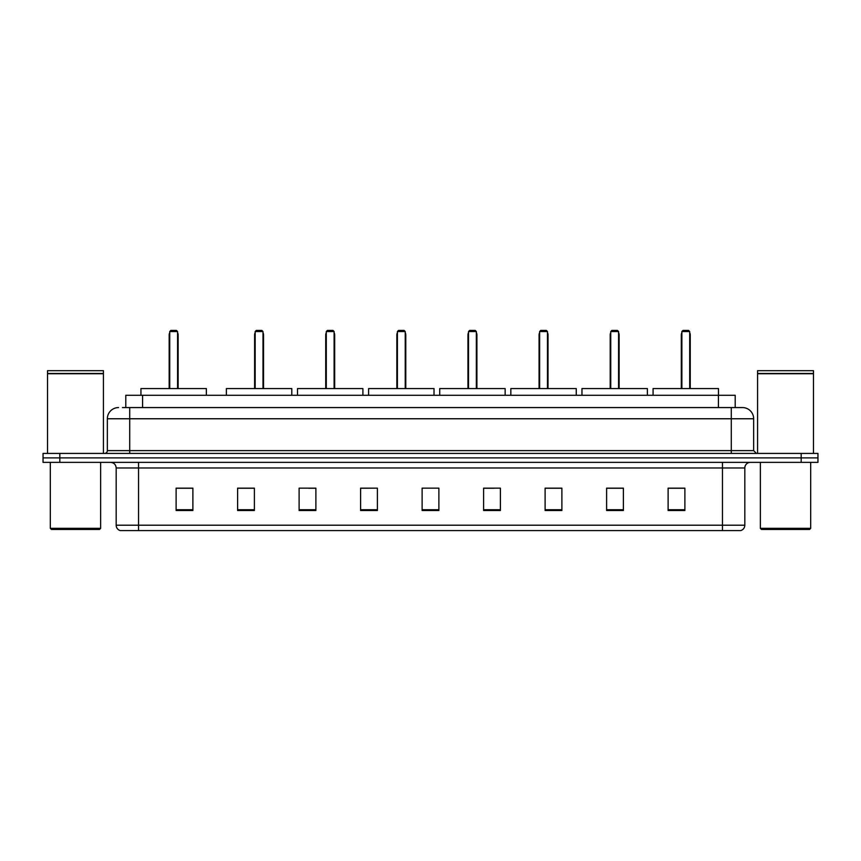 <?xml version="1.0" encoding="UTF-8"?>
<svg xmlns="http://www.w3.org/2000/svg" width="861" height="861" viewBox="0 0 861 861"><rect width="100%" height="100%" fill="white"/><g stroke="black" fill="none" stroke-linecap="round" stroke-linejoin="round"><path stroke-width="1.29" d="M122.445 407.576L129.71 407.576L122.445 407.576L125.803 407.576L125.803 395.274L735.197 395.274L735.197 407.576M118.527 407.576A11.182 11.182 0 0 0 107.345 418.758L107.345 450.626A2.798 2.798 0 0 1 104.547 453.424M753.655 418.758L129.71 418.758L129.71 407.576L742.473 407.576A11.182 11.182 0 0 1 753.655 418.758L753.655 450.626L756.453 453.424M59.818 453.424L43.05 453.424L43.05 457.891L59.818 457.891L43.05 457.891L43.05 462.368L59.818 462.368L59.818 457.891L801.182 457.891L59.818 457.891L59.818 453.424L801.182 453.424L801.182 457.891L817.95 457.891L801.182 457.891L801.182 462.368L59.818 462.368M817.95 453.424L817.95 457.891L817.95 453.424L801.182 453.424M742.3 407.576L738.555 407.576M740.514 530.58L120.486 530.58M120.206 530.58A5.586 5.586 0 0 1 116.181 525.21L138.546 525.21L138.546 530.58L722.454 530.58L722.454 525.21L744.819 525.21L744.819 467.964A5.586 5.586 0 0 1 750.415 462.368M116.181 525.21L116.181 467.964C115.848 464.563 113.986 462.701 110.585 462.368M684.882 510.508L684.882 488.144L668.114 488.144L668.114 510.508L684.882 510.508M623.386 510.508L623.386 488.144L606.618 488.144L606.618 510.508L623.386 510.508M561.889 510.508L561.889 488.144L545.11 488.144L545.11 510.508L561.889 510.508M500.392 510.508L500.392 488.144L483.613 488.144L483.613 510.508L500.392 510.508M192.886 510.508L192.886 488.144L176.118 488.144L176.118 510.508L192.886 510.508M254.382 510.508L254.382 488.144L237.614 488.144L237.614 510.508L254.382 510.508M315.89 510.508L315.89 488.144L299.111 488.144L299.111 510.508L315.89 510.508M377.387 510.508L377.387 488.144L360.608 488.144L360.608 510.508L377.387 510.508M438.884 510.508L438.884 488.144L422.116 488.144L422.116 510.508L438.884 510.508M817.95 462.368L817.95 457.891L817.95 462.368L801.182 462.368M722.454 530.58L740.352 530.58M377.387 488.144L360.608 488.252L377.387 488.144M308.679 488.252L315.89 488.252M483.613 488.252L493.956 488.252M422.116 488.252L422.837 488.252M254.382 488.252L237.614 488.252M192.886 488.252L176.118 488.252M561.889 488.252L545.11 488.252M623.386 488.252L606.618 488.252M684.882 488.252L668.114 488.252M99.521 529.461L51.434 529.461L50.315 528.342L100.64 528.342L99.521 529.461M50.315 462.368L50.315 528.342M100.64 462.368L100.64 528.342M47.527 373.749L103.428 373.749L47.527 373.749L47.527 453.424M103.428 373.749L103.428 453.424M103.148 373.47L47.807 373.47M103.428 373.19L103.428 370.682L47.527 370.682L47.527 373.19M206.36 395.274L206.36 388.569L140.946 388.569L140.946 395.274M169.735 331.539L170.855 330.42L176.451 330.42L177.57 331.539L169.735 331.539L169.735 388.569M177.57 331.539L177.57 388.569M178.13 388.569L178.13 334.897A4.477 4.477 0 0 0 177.57 332.733M169.176 388.569L169.176 334.897L169.735 334.897M809.566 529.461L761.479 529.461L760.36 528.342L810.685 528.342L809.566 529.461M760.36 462.368L760.36 528.342M810.685 462.368L810.685 528.342M757.572 373.749L813.473 373.749L757.572 373.749L757.572 453.424M813.473 373.749L813.473 453.424M813.193 373.47L757.852 373.47M813.473 373.19L813.473 370.682L757.572 370.682L757.572 373.19M291.793 395.274L291.793 388.569L226.378 388.569L226.378 395.274M255.168 331.539L256.287 330.42L261.873 330.42L262.992 331.539L255.168 331.539L255.168 388.569M262.992 331.539L262.992 388.569M263.552 388.569L263.552 334.897A4.477 4.477 0 0 0 262.992 332.733M254.608 388.569L254.608 334.897L255.168 334.897M362.901 395.274L362.901 388.569L297.497 388.569L297.497 395.274M326.287 331.539L327.406 330.42L332.992 330.42L334.111 331.539L326.287 331.539L326.287 388.569M334.111 331.539L334.111 388.569M334.671 388.569L334.671 334.897A4.477 4.477 0 0 0 334.111 332.733M325.727 388.569L325.727 334.897L326.287 334.897M434.019 395.274L434.019 388.569L368.605 388.569L368.605 395.274M397.405 331.539L398.525 330.42L404.11 330.42L405.23 331.539L397.405 331.539L397.405 388.569M405.23 331.539L405.23 388.569M405.789 388.569L405.789 334.897A4.477 4.477 0 0 0 405.23 332.733M396.846 388.569L396.846 334.897L397.405 334.897M505.138 395.274L505.138 388.569L439.723 388.569L439.723 395.274M468.513 331.539L469.632 330.42L475.229 330.42L476.348 331.539L468.513 331.539L468.513 388.569M476.348 331.539L476.348 388.569M476.908 388.569L476.908 334.897A4.477 4.477 0 0 0 476.348 332.733M467.964 388.569L467.964 334.897L468.513 334.897M576.257 395.274L576.257 388.569L510.842 388.569L510.842 395.274M539.632 331.539L540.751 330.42L546.348 330.42L547.467 331.539L539.632 331.539L539.632 388.569M547.467 331.539L547.467 388.569M548.016 388.569L548.016 334.897A4.477 4.477 0 0 0 547.467 332.733M539.072 388.569L539.072 334.897L539.632 334.897M647.375 395.274L647.375 388.569L581.961 388.569L581.961 395.274M610.75 331.539L611.87 330.42L617.455 330.42L618.575 331.539L610.75 331.539L610.75 388.569M618.575 331.539L618.575 388.569M619.134 388.569L619.134 334.897A4.477 4.477 0 0 0 618.575 332.733M610.191 388.569L610.191 334.897L610.75 334.897M718.483 395.274L718.483 388.569L653.079 388.569L653.079 395.274M681.869 331.539L682.988 330.42L688.574 330.42L689.693 331.539L681.869 331.539L681.869 388.569M689.693 331.539L689.693 388.569M690.253 388.569L690.253 334.897A4.477 4.477 0 0 0 689.693 332.733M681.309 388.569L681.309 334.897L681.869 334.897M142.582 407.576L142.582 395.274M718.418 407.576L718.418 395.274M129.71 453.424L129.71 418.758L107.345 418.758M107.345 450.626L753.655 450.626M731.29 407.576L731.29 453.424M722.454 462.368L722.454 467.964L116.181 467.964M744.819 467.964L722.454 467.964L722.454 525.21L138.546 525.21L138.546 462.368M438.884 509.734L422.116 509.734M377.387 509.734L360.608 509.734M315.89 509.734L299.111 509.734M254.382 509.734L237.614 509.734M192.886 509.734L176.118 509.734M500.392 509.734L483.613 509.734M561.889 509.734L545.11 509.734M623.386 509.734L606.618 509.734M684.882 509.734L668.114 509.734M177.57 334.897L178.13 334.897M262.992 334.897L263.552 334.897M334.111 334.897L334.671 334.897M405.23 334.897L405.789 334.897M476.348 334.897L476.908 334.897M547.467 334.897L548.016 334.897M618.575 334.897L619.134 334.897M689.693 334.897L690.253 334.897M740.794 530.58C743.323 529.676 744.668 527.89 744.819 525.21M169.735 332.733A4.477 4.477 0 0 0 169.176 334.897M255.168 332.733A4.477 4.477 0 0 0 254.608 334.897M326.287 332.733A4.477 4.477 0 0 0 325.727 334.897M397.405 332.733A4.477 4.477 0 0 0 396.846 334.897M468.513 332.733A4.477 4.477 0 0 0 467.964 334.897M539.632 332.733A4.477 4.477 0 0 0 539.072 334.897M610.75 332.733A4.477 4.477 0 0 0 610.191 334.897M681.869 332.733A4.477 4.477 0 0 0 681.309 334.897"/></g></svg>
